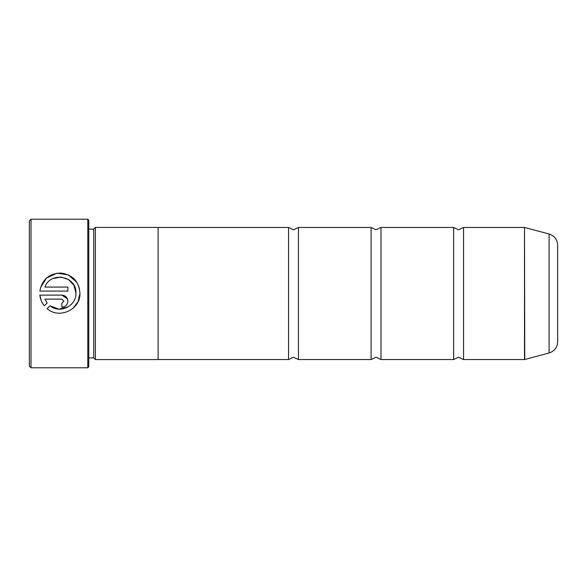 <?xml version="1.0" encoding="UTF-8"?>
<svg xmlns="http://www.w3.org/2000/svg" width="587" height="587" viewBox="0 0 587 587"><rect width="100%" height="100%" fill="white"/><g stroke="black" fill="none" stroke-linecap="round" stroke-linejoin="round"><path stroke-width="0.88" d="M453.641 293.5L453.641 227.463L458.594 229.774L463.547 227.463L463.547 359.538L458.594 357.226L453.641 359.538L453.641 293.5M371.094 293.5L371.094 227.463L376.047 229.774L381 227.463L381 359.538L376.047 357.226L371.094 359.538L371.094 293.5M288.547 293.5L288.547 227.463L293.5 229.774L298.453 227.463L298.453 359.538L293.5 357.226L288.547 359.538L288.547 293.5M75.855 294.74L75.936 293.5C76.251 306.179 59.654 314.067 50.005 305.805L47.143 308.667C59.104 319.475 80.47 309.628 79.957 293.5L78.042 301.681L72.986 308.329M50.005 305.805L58.92 309.158L68.187 306.862M75.936 293.5L75.943 293.104L75.936 293.5M79.957 293.104L79.957 293.5L79.957 293.104C78.907 281.349 72.539 274.657 60.865 273.028C49.073 273.498 42.073 279.515 39.865 291.093L67.901 291.093L67.901 287.072L44.957 287.072C50.401 270.937 76.941 276.029 75.943 293.104L73.955 285.363L68.525 279.559L60.938 277.064L53.087 278.524M40.518 287.637L46.578 278.018L56.888 273.226L68.209 274.819L76.787 282.266M78.526 285.649L79.59 289.274M61.87 295.114L39.865 295.114C40.29 299.121 41.772 302.694 44.296 305.827L47.158 302.965L44.957 299.135L61.87 299.135L63.88 301.146L61.87 303.156L61.87 307.177C65.546 306.803 67.556 304.8 67.901 301.146C67.549 297.492 65.539 295.481 61.87 295.114L67.439 298.834M67.446 298.842L67.901 301.146M31.001 367.792L29.35 366.141L29.35 220.859L31.001 219.208L31.001 367.792L87.793 367.792L87.793 219.208L31.001 219.208M463.547 359.538L524.499 359.538L524.499 227.463L524.756 359.501L549.087 352.985L549.087 234.015C554.451 235.805 557.305 239.525 557.65 245.175L557.65 304.396M87.793 219.208L88.784 220.198L88.784 366.802L87.793 367.792M93.737 229.084L93.737 357.916L95.388 359.567L95.388 227.433L93.737 229.084L88.784 229.084M95.388 359.574L158.123 359.574L158.123 227.433L95.388 227.426M557.65 282.604L557.65 341.825C557.305 347.475 554.451 351.195 549.087 352.985M41.295 300.808L39.865 295.114M65.23 306.15L64.188 306.707M63.058 307.052L61.87 307.177M44.957 299.135L47.158 302.965M63.88 301.146L61.87 299.135M524.499 227.463L463.547 227.463M549.087 234.015L524.756 227.499M453.641 227.463L381 227.463M288.547 227.463L158.123 227.463M371.094 227.463L298.453 227.463M371.094 359.538L298.453 359.538M288.547 359.538L158.123 359.538M453.641 359.538L381 359.538M88.784 357.916L93.737 357.916"/></g></svg>
